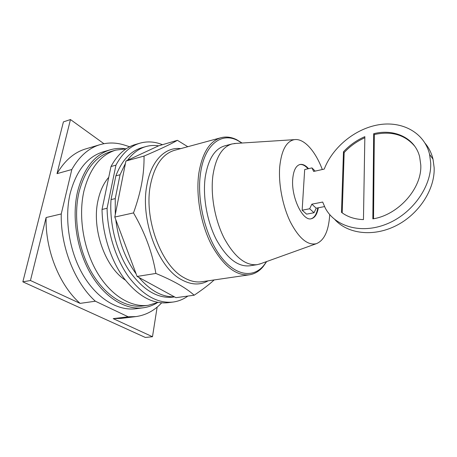 <?xml version="1.0" encoding="UTF-8"?>
<svg xmlns="http://www.w3.org/2000/svg" width="457" height="457" viewBox="0 0 457 457"><rect width="100%" height="100%" fill="white"/><g stroke="black" fill="none" stroke-linecap="round" stroke-linejoin="round"><path stroke-width="0.69" d="M157.139 307.133L152.484 336.729L113.205 318.638L121.145 318.392L135.518 316.644M46.106 217.538C45.192 250.059 59.53 285.385 80.089 303.379L30.453 280.512L46.106 217.538L61.244 213.95C60.495 246.946 74.908 282.883 95.359 301.214L128.206 316.804L113.205 318.638M152.484 336.729L145.326 337.449L22.85 281.832L63.42 121.882L70.464 119.551L103.916 143.698M86.019 148.811L85.596 148.936C74.108 152.415 64.586 160.653 57.016 173.654L70.464 119.551M161.629 302.871C154.455 310.577 145.932 315.147 136.049 316.581L128.206 316.804M80.089 303.379L95.359 301.214M22.85 281.832L30.453 280.512M57.016 173.654L71.823 169.513L61.244 213.95M71.823 169.513C79.255 156.38 88.641 148.102 99.986 144.669C108.16 142.298 116.415 142.47 124.75 145.177L129.639 146.76M142.91 307.835L136.043 308.721C118.369 311.2 97.438 299.084 83.38 275.502C69.35 251.95 64.1 219.012 70.15 193.528C76.279 170.667 87.276 156.774 103.133 151.855L103.516 151.747M157.379 302.683C153.055 305.367 148.394 307.07 143.384 307.772C125.829 310.24 104.984 298.004 90.932 274.223C76.907 250.47 71.595 217.275 77.553 191.637C83.591 168.633 94.49 154.689 110.246 149.805C115.25 148.354 120.34 148.017 125.515 148.782M125.367 280.112C104.961 267.168 91.411 228.409 98.072 200.172C100.163 190.7 103.722 183.074 108.743 177.299M147.811 305.35L143.355 305.933C126.183 308.372 105.801 296.416 92.063 273.195C78.353 249.996 73.137 217.572 78.93 192.5C84.825 169.941 95.502 156.271 110.96 151.495L111.331 151.387M157.968 302.414L148.268 305.287C131.17 307.721 110.845 295.685 97.113 272.332C83.408 249.002 78.153 216.418 83.882 191.237C89.721 168.593 100.329 154.889 115.718 150.13L126.161 148.793M342.207 212.876L344.161 152.558C350.056 146.194 356.946 141.259 364.829 137.746M373.535 218.737L374.323 134.529C391.46 130.799 404.959 134.729 414.83 146.331M311.965 167.896L313.656 171.449L324.236 169.09C332.605 147.325 354.809 128.903 378.362 124.818C401.852 120.677 424.37 132.387 429.586 154.369L430.7 162.886C431.722 186.673 412.077 213.985 386.462 224.101C360.864 234.39 334.861 226.444 325.253 208.026L322.682 202.051L311.857 204.176L309.663 208.763L302.157 210.209L304.676 169.547L311.965 167.896L315.164 171.112M425.221 143.407C428.969 147.925 431.568 153.192 433.019 159.202L434.15 167.668C435.075 189.438 418.801 214.373 395.951 225.758C373.112 237.229 347.72 233.87 334.872 219.594M311.857 204.176L316.204 208.192L324.521 206.593M343.481 151.793C349.559 145.229 356.683 140.179 364.852 136.654L363.458 219.6C354.815 219.331 347.491 216.909 341.482 212.339L343.481 151.793L344.161 152.558M374.323 134.529L373.683 133.718L372.838 218.863C398.241 215.104 422.119 188.358 420.777 164.966L419.652 156.831C414.99 137.854 394.202 128.417 373.683 133.718M302.157 210.209L306.578 214.144L314.033 212.733L309.663 208.763M314.033 212.733L316.204 208.192M308.035 168.787C305.196 165.565 302.425 164.16 299.723 164.56M310.994 218.789C314.433 217.778 316.707 214.139 317.815 207.884M318.323 207.781C317.192 214.184 314.85 217.835 311.308 218.737C302.734 221.502 291.018 197.053 292.731 178.916C293.497 170.512 295.896 165.708 299.929 164.509C302.717 163.932 305.584 165.32 308.544 168.673M322.305 169.518C315.393 151.067 304.014 138.157 294.434 139.648C286.39 141.19 281.489 150.204 279.73 166.696C278.33 183.737 282.609 206.033 290.361 221.959C298.958 238.343 307.595 245.592 316.267 243.712C324.23 240.542 328.72 230.842 329.731 214.613M260.998 263.586L257.314 264.643C245.672 265.9 234.647 257.131 224.227 238.331C214.864 220.046 210.357 194.836 212.922 175.425C215.744 157.425 222.108 146.937 231.996 143.955L236.309 143.389M257.045 264.689L249.756 265.803C237.983 267.082 226.866 258.399 216.412 239.748C207.021 221.605 202.56 196.573 205.216 177.265C208.135 159.367 214.596 148.908 224.604 145.897L231.996 143.955M266.54 261.593L263.792 265.42C253.109 278.496 235.007 275.971 220.125 255.703C205.227 235.566 196.659 199.903 200.492 173.517C204.376 144.572 221.365 131.913 237.577 140.453L241.936 143.03M266.677 261.547L263.238 266.505C259.387 271.138 254.852 273.897 249.636 274.771C236.189 276.182 223.473 266.203 211.488 244.826C200.726 224.004 195.682 195.236 198.835 173.203C202.245 152.998 209.597 141.179 220.891 137.74C226.004 136.386 231.253 137.031 236.629 139.676L242.079 143.018M214.156 279.941C209.409 284.363 202.742 289.458 194.168 295.222C186.079 287.887 173.317 280.627 155.871 273.452C152.438 252.898 144.983 232.716 133.507 212.911C137.397 202 140.145 192.089 141.744 183.177C143.395 174.231 144.161 165.194 144.041 156.071C159.664 149.416 170.787 144.166 177.413 140.316L187.781 146.714M158.63 145.823L127.509 160.287C132.77 153.164 138.882 148.594 145.852 146.588C150.027 145.406 154.283 145.155 158.63 145.823L177.413 140.316M127.509 160.287L125.915 161.03L144.041 156.071M125.915 161.03L114.793 217.052L133.507 212.911M114.793 217.052L137.094 276.451L155.871 273.452M137.094 276.451L175.934 297.678L194.168 295.222M120.037 174.763L115.25 198.595L111.028 199.612L115.867 175.854L120.037 174.763L125.447 163.372M115.301 214.51L115.25 198.595M136.14 273.903C125.252 258.822 118.466 240.748 115.781 219.686M174.346 296.804C162.184 297.199 150.37 290.743 138.894 277.433M115.867 175.854C121.859 160.436 130.508 151.061 141.824 147.725L142.167 147.628M174.54 296.913L173.163 297.101C157.602 298.861 142.892 290.012 129.034 270.55C116.386 251.39 109.309 223.69 111.028 199.612M115.935 165.171L107.081 208.266L102.031 209.443L111 166.514L115.935 165.171C122.236 153.369 130.256 146.034 140.002 143.167C147.297 141.127 154.689 141.601 162.166 144.578M187.873 296.073C183.451 299.266 178.601 301.249 173.329 302.014C158.042 303.785 143.309 295.622 129.125 277.525C115.992 259.587 107.458 233.07 107.081 208.266M172.877 302.071L168.382 302.66C153.021 304.442 138.237 296.336 124.03 278.342C110.88 260.507 102.362 234.127 102.031 209.443M111 166.514C117.346 154.746 125.418 147.422 135.215 144.543L135.575 144.435M249.316 274.817L202.085 281.701C196.247 282.597 190.181 281.232 183.891 277.605C161.235 265.654 143.687 218.6 150.433 185.028C154.449 165.52 162.481 153.946 174.523 150.307L174.808 150.227M180.726 148.628C165.554 146.668 151.193 160.441 146.948 184.817C139.933 219.2 157.991 267.436 181.292 279.575C191.072 284.979 200.023 285.397 208.135 280.821M99.986 144.669L85.596 148.936M110.246 149.805L103.133 151.855M115.718 150.13L110.96 151.495M429.586 154.369L433.019 159.202M316.267 243.712L259.393 264.163M294.434 139.648L234.087 143.532M237.577 140.453L236.629 139.676M263.792 265.42L263.238 266.505M220.891 137.74L174.825 150.227M145.852 146.588L141.824 147.725M140.002 143.167L135.215 144.543"/></g></svg>
